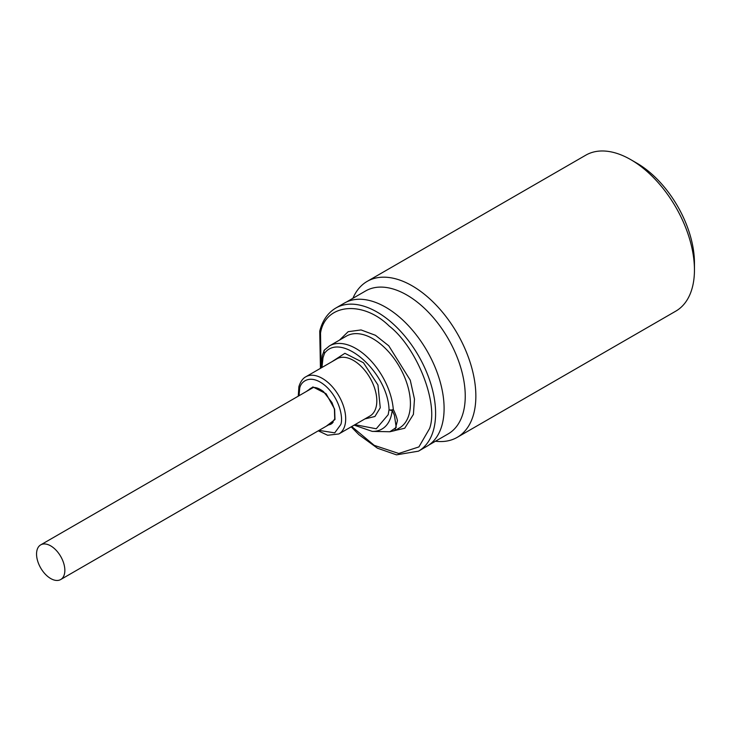 <?xml version="1.0" encoding="UTF-8"?>
<svg xmlns="http://www.w3.org/2000/svg" width="731" height="731" viewBox="0 0 731 731"><rect width="100%" height="100%" fill="white"/><g stroke="black" fill="none" stroke-linecap="round" stroke-linejoin="round"><path stroke-width="1.1" d="M331.883 361.744L344.886 353.311L363.453 362.731L377.954 384.99L380.257 407.761L374.921 416.487L364.897 418.927M354.964 424.665L376.246 428.777L388.179 414.696L389.047 409.662C387.878 372.097 341.066 331.106 324.573 353.219L323.02 357.651L321.951 367.483M339.495 340.116L348.175 331.682L361.05 329.937L375.442 335.291L388.782 345.827L410.274 380.202L414.477 399.126L413.408 414.395L404.709 428.256L389.431 431.738M351.73 426.529L374.245 445.362L398.751 453.476L418.909 446.915L429.572 428.549C438.92 403.357 416.825 347.344 389.13 325.98C362.649 299.902 325.176 303.776 320.525 333.08L321.037 368.004M64.849 570.372A20.011 11.55 -120 0 0 56.113 550.242A20.011 11.55 -120 0 0 40.698 544.878A20.011 11.55 -120 0 0 36.55 554.034A20.011 11.55 -120 0 0 45.285 574.173A20.011 11.55 -120 0 0 60.7 579.537A20.011 11.55 -120 0 0 64.849 570.372M351.191 426.84L358.958 434.735L377.47 448.213L396.476 454.846L418.488 451.155L426.977 446.248A82.64 47.707 -120 0 0 439.651 380.029A82.64 47.707 -120 0 0 385.657 307.212A82.64 47.707 -120 0 0 344.347 303.118L335.858 308.016C327.872 312.767 322.508 320.47 319.739 331.106L320.434 368.351M428.96 444.987L448.149 433.912A82.539 47.652 -120 0 0 460.804 367.775A82.539 47.652 -120 0 0 406.884 295.041A82.539 47.652 -120 0 0 365.619 290.956L346.43 302.031M435.466 441.232A90.041 51.983 -120 0 0 457.213 437.348A90.041 51.983 -120 0 0 471.011 365.198A90.041 51.983 -120 0 0 412.193 285.848A90.041 51.983 -120 0 0 367.172 281.389A90.041 51.983 -120 0 0 352.927 298.275M457.213 437.348L675.8 311.141A90.041 51.983 -120 0 0 694.45 269.922A90.041 51.983 -120 0 0 630.78 159.65L630.78 159.65A90.041 51.983 -120 0 0 585.759 155.191L367.172 281.389M694.45 269.922L694.45 262.977A81.534 47.076 -120 0 0 636.792 163.123L630.78 159.65L636.792 163.123M60.7 579.537L331.92 422.947A20.011 11.55 -120 0 0 332.541 422.545L333.245 422.134M332.541 422.545L332.386 423.185M331.801 423.605A20.523 11.851 60 0 1 330.832 424.117L331.463 423.194M331.381 423.889A20.559 11.87 60 0 1 330.832 424.154L330.832 424.117M354.142 425.14L372.271 431.391L389.879 431.747L396.239 427.452L394.402 415.226L392.191 410.301L393.287 409.433C395.297 413.444 396.686 417.173 397.445 420.617L394.877 430.586L399.437 427.955A53.025 30.611 -120 0 0 409.232 413.819A53.025 30.611 -120 0 0 391.524 355.184A53.025 30.611 -120 0 0 346.412 336.114L329.434 345.918L324.454 349.994A2.997 2.403 41.7 0 0 324.573 353.219A2.997 2.266 -155.3 0 1 323.97 350.734A2.997 2.266 -155.3 0 1 324.025 350.624L324.939 349.601M326.218 426.246L334.99 419.521L334.624 409.113L326.063 393.707L312.932 386.927L306.207 391.588M308.564 390.226A20.559 11.87 60 0 1 310.657 388.38C313.818 386.498 318.086 387.558 323.449 391.56L331.965 402.553L334.423 409.214L334.725 418.863L331.216 423.989A20.559 11.87 60 0 1 328.575 424.875M318.277 430.824L327.625 435.256L338.855 433.958A33.014 19.061 -120 0 0 344.95 425.159A33.014 19.061 -120 0 0 322.344 378.411A33.014 19.061 -120 0 0 305.841 376.776C305.521 376.968 301.4 378.649 298.888 386.635L298.266 396.175M299.034 395.727L299.673 388.609C300.404 381.838 310.246 372.901 325.533 385.931C340.664 399.528 343.15 419.265 340.774 424.583L334.725 432.862L319.045 430.385M338.855 433.958L369.977 415.994A33.014 19.061 -120 0 0 376.081 407.185A33.014 19.061 -120 0 0 353.475 360.447A33.014 19.061 -120 0 0 336.964 358.811L305.841 376.776M372.271 431.391A50.311 29.048 -120 0 0 391.268 415.619A50.311 29.048 -120 0 0 392.191 410.301A2.997 1.91 -174.3 0 1 389.047 409.662A2.997 1.572 -4.3 0 0 393.287 409.433A53.025 30.611 -120 0 0 368.698 358.482A53.025 30.611 -120 0 0 329.434 345.918M418.488 451.155A82.64 47.707 -120 0 0 433.748 429.115A82.64 47.707 -120 0 0 377.169 312.11A82.64 47.707 -120 0 0 335.858 308.016M324.454 349.994L322.234 355.677L321.128 367.949M40.698 544.878L313.179 387.558M389.879 431.747L394.877 430.586"/></g></svg>
